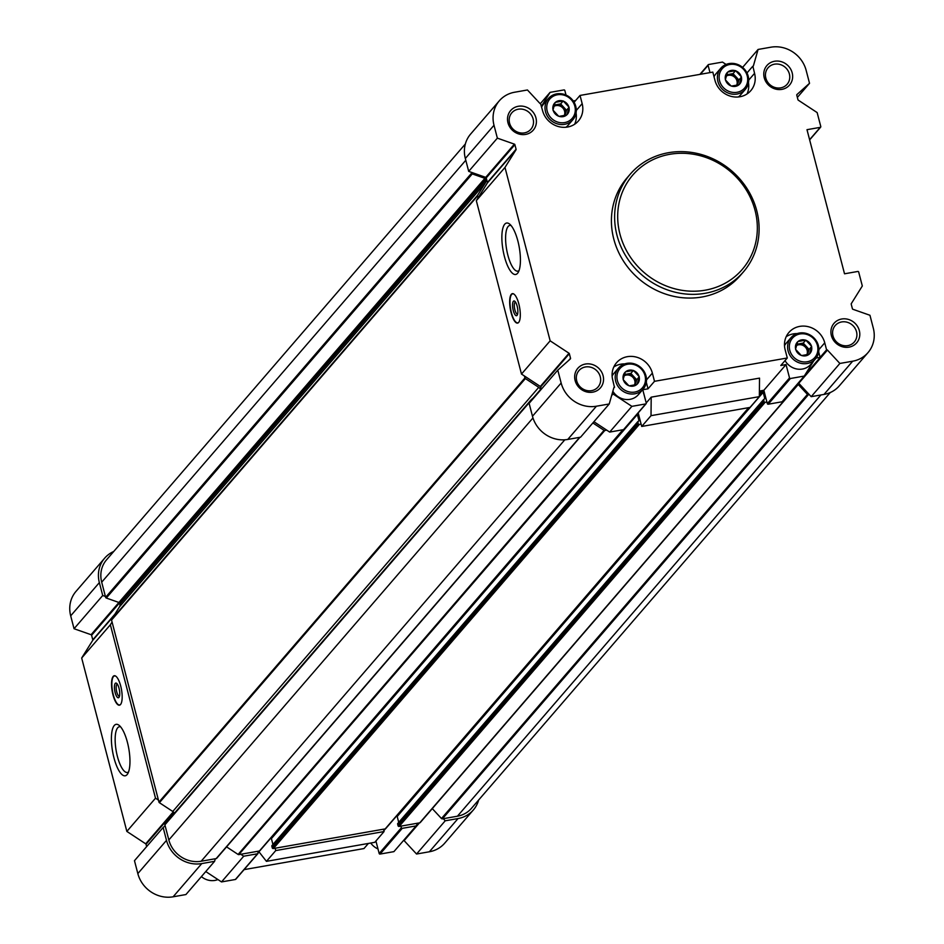 <?xml version="1.0" encoding="UTF-8"?>
<svg xmlns="http://www.w3.org/2000/svg" width="944" height="944" viewBox="0 0 944 944"><rect width="100%" height="100%" fill="white"/><g stroke="black" fill="none" stroke-linecap="round" stroke-linejoin="round"><path stroke-width="1.42" d="M552.948 110.094L553.172 110.342A8.472 7.788 40.8 0 0 558.588 116.171L559.119 116.36A8.472 7.788 40.8 0 0 566.577 115.05L566.966 114.708A8.472 7.788 40.8 0 0 569.008 107.557L568.866 107.014A8.472 7.788 40.8 0 0 563.45 101.185L562.919 100.996A8.472 7.788 40.8 0 0 555.461 102.306L555.072 102.648A8.472 7.788 40.8 0 0 553.031 109.799L552.948 110.094M557.397 94.778A14.785 13.594 40.8 0 0 550.859 117.74A14.785 13.594 40.8 0 0 574.802 113.528A14.785 13.594 40.8 0 0 557.397 94.778M562.919 100.996L555.461 102.306M568.866 107.014L563.45 101.185M566.966 114.708L569.008 107.557M559.119 116.36L566.577 115.05M553.172 110.342L558.588 116.171M555.072 102.648L553.031 109.799M725.334 79.803L725.558 80.051A8.472 7.788 40.8 0 0 730.975 85.892L731.506 86.069A8.472 7.788 40.8 0 0 738.963 84.759L739.353 84.417A8.472 7.788 40.8 0 0 741.394 77.266L741.252 76.735A8.472 7.788 40.8 0 0 735.836 70.894L735.305 70.706A8.472 7.788 40.8 0 0 727.848 72.015L727.458 72.369A8.472 7.788 40.8 0 0 725.417 79.508L725.334 79.803M729.783 64.487A14.785 13.594 40.8 0 0 723.246 87.45A14.785 13.594 40.8 0 0 747.188 83.237A14.785 13.594 40.8 0 0 729.783 64.487M735.305 70.706L727.848 72.015M741.252 76.735L735.836 70.894M739.353 84.417L741.394 77.266M731.506 86.069L738.963 84.759M725.558 80.051L730.975 85.892M727.458 72.369L725.417 79.508M795.532 349.28L795.757 349.528A8.472 7.788 40.8 0 0 801.173 355.357L801.704 355.546A8.472 7.788 40.8 0 0 809.161 354.236L809.551 353.894A8.472 7.788 40.8 0 0 811.58 346.743L811.451 346.2A8.472 7.788 40.8 0 0 806.023 340.371L805.492 340.182A8.472 7.788 40.8 0 0 798.046 341.492L797.645 341.834A8.472 7.788 40.8 0 0 795.615 348.985L795.532 349.28M799.981 333.964A14.785 13.594 40.8 0 0 793.444 356.915A14.785 13.594 40.8 0 0 817.386 352.714A14.785 13.594 40.8 0 0 799.981 333.964M805.492 340.182L798.046 341.492M811.451 346.2L806.023 340.371M809.551 353.894L811.58 346.743M801.704 355.546L809.161 354.236M795.757 349.528L801.173 355.357M797.645 341.834L795.615 348.985M623.146 379.571L623.359 379.807A8.472 7.788 40.8 0 0 628.787 385.648L629.318 385.836A8.472 7.788 40.8 0 0 636.763 384.527L637.165 384.173A8.472 7.788 40.8 0 0 639.194 377.034L639.053 376.491A8.472 7.788 40.8 0 0 633.636 370.65L633.105 370.473A8.472 7.788 40.8 0 0 625.648 371.783L625.258 372.125A8.472 7.788 40.8 0 0 623.229 379.276L623.146 379.571M627.583 364.242A14.785 13.594 40.8 0 0 621.046 387.205A14.785 13.594 40.8 0 0 644.988 383.004A14.785 13.594 40.8 0 0 627.583 364.242M633.105 370.473L625.648 371.783M639.053 376.491L633.636 370.65M637.165 384.173L639.194 377.034M629.318 385.836L636.763 384.527M623.359 379.807L628.787 385.648M625.258 372.125L623.229 379.276M574.094 102.306L580.029 95.438L712.814 72.11L714.95 80.311A21.181 19.47 -139.2 0 0 730.538 96.205A21.181 19.47 -139.2 0 0 750.787 90.671A21.181 19.47 -139.2 0 0 754.551 73.349L752.899 66.292A0.743 0.684 -139.2 0 0 753.406 65.832L758.079 49.454L770.882 47.2A29.901 27.482 -139.2 0 1 806.164 70.411L809.527 83.296L796.866 94.612M646.498 379.901L652.363 373.116A21.181 19.47 -139.2 0 0 636.763 357.221A21.181 19.47 -139.2 0 0 616.515 362.756A21.181 19.47 -139.2 0 0 612.75 380.066L614.414 387.134A0.743 0.684 -139.2 0 0 613.895 387.583L609.234 403.973L596.419 406.215A29.901 27.482 -139.2 0 1 561.149 383.016L557.786 370.131L570.341 358.932A0.743 0.684 -139.2 0 0 570.53 358.26L569.338 353.693A0.743 0.684 -139.2 0 0 569.008 353.233L550.151 340.831L504.993 167.43L516.014 149.789A0.743 0.684 -139.2 0 0 516.085 149.246L514.893 144.68A0.743 0.684 -139.2 0 0 514.386 144.137L497.358 138.143L494.007 125.257A29.901 27.482 -139.2 0 1 499.317 100.807A29.901 27.482 -139.2 0 1 514.633 92.229L527.448 89.975L539.862 103.356A0.743 0.684 -139.2 0 0 540.558 103.592L542.564 110.601A21.181 19.47 -139.2 0 0 558.152 126.484A21.181 19.47 -139.2 0 0 578.401 120.962A21.181 19.47 -139.2 0 0 582.165 103.639L580.029 95.438M652.363 373.116L654.499 381.317L648.021 388.822L642.77 389.742L646.251 403.1A0.743 0.684 -139.2 0 1 645.743 403.926L631.878 406.357L609.682 432.081L606.744 430.145L604.797 430.488A0.991 0.92 -139.2 0 1 604.077 430.322L592.856 422.947M759.401 391.076L763.849 390.285L786.045 364.573L780.806 365.493L787.284 357.988L654.499 381.317M787.284 357.988L785.148 349.787A21.181 19.47 -139.2 0 1 788.913 332.465A21.181 19.47 -139.2 0 1 809.161 326.931A21.181 19.47 -139.2 0 1 824.749 342.825L826.578 349.858L820.1 357.363L816.147 358.059M796.972 94.483A0.743 0.684 -139.2 0 0 796.783 95.155L797.963 99.722A0.743 0.684 -139.2 0 0 798.305 100.182L817.15 112.584L820.784 126.531A0.743 0.684 -139.2 0 1 820.265 127.357L806.99 129.682L844.526 273.795L857.813 271.459A0.743 0.684 -139.2 0 1 858.686 272.049L862.32 285.985L851.299 303.638A0.743 0.684 -139.2 0 0 851.217 304.169L852.408 308.735A0.743 0.684 -139.2 0 0 852.916 309.29L869.955 315.272L873.306 328.17A29.901 27.482 -139.2 0 1 867.996 352.619A29.901 27.482 -139.2 0 1 852.68 361.198L839.865 363.452L827.451 350.071A0.743 0.684 -139.2 0 0 826.755 349.823L826.578 349.858M585.433 364.042A14.951 13.747 40.8 0 0 578.825 387.252A14.951 13.747 40.8 0 0 603.039 383.004A14.951 13.747 40.8 0 0 585.433 364.042M841.694 319.013A14.951 13.747 40.8 0 0 835.074 342.235A14.951 13.747 40.8 0 0 859.288 337.976A14.951 13.747 40.8 0 0 841.694 319.013M774.552 61.254A14.951 13.747 40.8 0 0 767.944 84.476A14.951 13.747 40.8 0 0 792.146 80.216A14.951 13.747 40.8 0 0 774.552 61.254M518.291 106.283A14.951 13.747 40.8 0 0 511.683 129.505A14.951 13.747 40.8 0 0 535.897 125.245A14.951 13.747 40.8 0 0 518.291 106.283M743.471 271.837L740.261 275.554A74.765 68.723 -139.2 0 1 701.97 297.006A74.765 68.723 -139.2 0 1 623.158 260.603A74.765 68.723 -139.2 0 1 627.052 177.861L630.262 174.156A74.765 68.723 40.8 0 0 641.967 275.023A74.765 68.723 40.8 0 0 743.471 271.837A74.765 68.723 40.8 0 0 747.365 189.095A74.765 68.723 40.8 0 0 668.553 152.692A74.765 68.723 40.8 0 0 630.262 174.156M746.987 72.959L752.722 66.316M651.207 397.153L651.018 415.667L759.342 396.645L759.531 378.119L651.207 397.153L646.215 402.935M612.101 393.908L612.479 393.837A0.743 0.684 -139.2 0 1 613.022 393.955L631.878 406.357M613.765 388.043L614.591 387.099M385.459 828.808L383.842 830.685M375.913 840.998L379.169 853.494A0.743 0.684 -139.2 0 0 380.054 854.072L393.908 851.641L416.103 825.917L402.238 828.348A0.743 0.684 -139.2 0 1 401.365 827.77L379.169 853.494M786.151 398.498L420.351 822.436A0.991 0.92 -139.2 0 1 419.761 822.826L400.929 826.13L401.365 827.77M417.826 823.168L416.103 825.917M235.917 878.864A0.743 0.684 -139.2 0 1 235.386 879.489L221.521 881.92L243.717 856.208L257.57 853.777A0.743 0.684 -139.2 0 0 258.09 852.951L257.665 851.311L238.832 854.615A0.991 0.92 -139.2 0 1 238.1 854.45L226.572 846.874M205.768 871.56L221.521 881.92M243.717 856.208L240.779 854.273M624.09 429.013A0.743 0.684 -139.2 0 1 623.547 429.638L609.682 432.081M637.176 414.074A0.991 0.92 -139.2 0 1 637.377 414.475L639.029 420.8L637.849 421.59L638.179 423.644A0.991 0.92 -139.2 0 0 639.359 424.411L641.106 424.104L641.719 426.452L750.043 407.419L759.342 396.645M566.022 95.061L564.831 90.506A0.743 0.684 -139.2 0 0 563.946 89.928L550.092 92.359L541.431 106.235M726.078 64.44L722.479 62.08L708.614 64.511A0.743 0.684 -139.2 0 0 708.094 65.337L709.994 72.605M786.045 364.573L789.526 377.93L767.33 403.643L763.849 390.285M867.996 352.619L839.322 385.836A29.901 27.482 -139.2 0 1 824.006 394.427L811.191 396.669L809.244 394.568L808.383 394.722A0.991 0.92 -139.2 0 1 807.45 394.391L798.258 384.491L786.269 398.38M809.244 394.568L798.777 383.299A0.743 0.684 -139.2 0 0 798.258 383.04M789.585 393.082L786.328 398.309A0.991 0.92 -139.2 0 1 785.738 398.698L784.57 398.899M798.258 384.491A0.991 0.92 -139.2 0 0 797.326 384.161L797.279 384.173M606.744 430.145L593.929 421.708M530.988 401.176L530.87 400.728A0.991 0.92 -139.2 0 1 531.118 399.831L535.59 395.843M541.278 389.258L540.676 386.922A0.743 0.684 -139.2 0 0 540.334 386.462L521.489 374.06L476.319 200.659L478.042 197.91L477.534 195.951A0.991 0.92 -139.2 0 1 477.629 195.243L485.44 182.735L119.475 606.862L111.663 619.37A0.991 0.92 -139.2 0 0 111.557 620.078L158.45 800.123L155.512 798.187L110.354 624.786L112.065 622.037M540.534 390.12L540.416 389.66A3.741 3.434 -139.2 0 0 538.741 387.347L525.383 378.568A0.991 0.92 -139.2 0 1 524.935 377.954L524.427 375.995M478.042 197.91L487.34 183.006A0.743 0.684 -139.2 0 0 487.423 182.475L486.231 177.909A0.743 0.684 -139.2 0 0 485.723 177.366L468.696 171.371L465.333 158.486A29.901 27.482 -139.2 0 1 470.643 134.036L499.317 100.807M485.44 182.735A3.741 3.434 -139.2 0 0 485.818 180.068L485.558 179.077A0.991 0.92 -139.2 0 0 484.886 178.345L472.271 173.908A0.991 0.92 -139.2 0 1 471.599 173.177L471.375 172.315M830.26 392.527L471.469 808.335A27.411 25.193 -139.2 0 1 457.427 816.206L442.406 818.849A0.991 0.92 -139.2 0 1 441.473 818.519L432.293 808.619M478.643 800.028A29.901 27.482 -139.2 0 1 473.357 809.964A29.901 27.482 -139.2 0 1 458.041 818.554L445.226 820.796L443.267 818.696M384.066 831.546L383.465 829.198L275.141 848.231L275.742 850.579L384.066 831.546L374.768 842.319L266.444 861.353L258.939 851.759L259.659 850.91M216.872 857.978A0.991 0.92 -139.2 0 1 216.188 858.592L215.326 858.745L214.595 861.317L201.78 863.571A29.901 27.482 -139.2 0 1 166.498 840.372L163.147 827.475L165.117 825.717L164.893 824.855A0.991 0.92 -139.2 0 1 165.153 823.959L530.976 399.996M215.326 858.745L201.166 861.235A27.411 25.193 -139.2 0 1 168.834 839.959L165.117 825.717M484.886 178.345L118.909 602.473L106.306 598.036A0.991 0.92 -139.2 0 1 105.622 597.304L105.398 596.443L102.719 595.499L99.356 582.613A29.901 27.482 -139.2 0 1 104.678 558.164A29.901 27.482 -139.2 0 1 113.74 551.473M105.398 596.443L101.692 582.2A27.411 25.193 -139.2 0 1 106.566 559.792L465.357 143.972M368.384 843.44L363.971 848.562L244.095 869.625M473.357 809.964L444.683 843.193A29.901 27.482 -139.2 0 1 429.367 851.771L416.552 854.025L404.138 840.644A0.743 0.684 -139.2 0 0 403.607 840.396M445.226 820.796L416.552 854.025M214.595 861.317L185.921 894.546L173.118 896.8A29.901 27.482 -139.2 0 1 137.836 873.589L134.473 860.704L163.147 827.475M146.639 846.603L146.037 844.278A0.743 0.684 -139.2 0 0 145.695 843.818L126.85 831.416L81.68 658.015L92.701 640.362A0.743 0.684 -139.2 0 0 92.783 639.831L91.592 635.265A0.743 0.684 -139.2 0 0 91.084 634.71L74.045 628.728L70.694 615.83A29.901 27.482 -139.2 0 1 76.004 591.381L104.678 558.164M155.512 798.187L126.85 831.416M113.009 694.926A14.951 4.708 -100 0 0 119.44 705.192A14.951 4.708 -100 0 0 120.702 686.005A14.951 4.708 -100 0 0 114.259 675.739A14.951 4.708 -100 0 0 113.009 694.926M127.405 742.291A26.113 8.225 80 0 1 127.641 773.868A26.113 8.225 80 0 1 112.584 751.507A26.113 8.225 80 0 1 119.121 725.346A26.113 8.225 80 0 1 127.405 742.291M110.354 624.786L81.68 658.015M102.719 595.499L74.045 628.728M275.742 850.579L266.444 861.353M538.741 387.347L172.764 811.474A3.741 3.434 -139.2 0 1 174.298 813.35M172.764 811.474L159.406 802.695A0.991 0.92 -139.2 0 1 158.97 802.081L158.45 800.123M485.818 180.068L119.841 604.195A3.741 3.434 -139.2 0 1 119.475 606.862M119.841 604.195L119.581 603.204A0.991 0.92 -139.2 0 0 118.909 602.473L91.084 634.71M400.929 826.13L399.182 826.437A0.991 0.92 -139.2 0 1 398.014 825.67L397.672 823.616L763.543 399.76M398.734 822.377L397.2 816.501A0.991 0.92 -139.2 0 0 396.728 815.852M385.931 828.065A0.991 0.92 -139.2 0 1 385.211 828.891L383.465 829.198M260.131 850.166A0.991 0.92 -139.2 0 1 259.411 851.004L257.665 851.311M275.141 848.231L273.394 848.538A0.991 0.92 -139.2 0 1 272.214 847.771L271.872 845.718L637.743 421.862M272.946 844.491L271.412 838.602A0.991 0.92 -139.2 0 0 270.928 837.965M759.389 392.055L761.997 391.595A0.991 0.92 -139.2 0 1 763.177 392.362L764.829 398.698L763.649 399.489L763.979 401.542A0.991 0.92 -139.2 0 0 765.159 402.309L766.906 402.002M813.728 360.915L804.264 376.066L782.08 401.79L768.215 404.221A0.743 0.684 -139.2 0 1 767.33 403.643M609.234 403.973L580.572 437.19L567.757 439.444A29.901 27.482 -139.2 0 1 532.475 416.233L529.112 403.348L557.786 370.131M758.079 49.454L742.598 67.39M809.527 83.296L797.361 97.397M839.865 363.452L811.191 396.669M804.264 376.066L790.411 378.509A0.743 0.684 -139.2 0 1 789.526 377.93M550.151 340.831L521.489 374.06M511.141 312.842A14.951 4.708 -100 0 0 517.572 323.108A14.951 4.708 -100 0 0 519.625 307.567A14.951 4.708 -100 0 0 512.391 293.655A14.951 4.708 -100 0 0 511.141 312.842M517.867 240.98A26.113 8.225 80 0 1 518.103 272.556A26.113 8.225 80 0 1 503.046 250.195A26.113 8.225 80 0 1 509.571 224.035A26.113 8.225 80 0 1 517.867 240.98M504.993 167.43L476.319 200.659M497.358 138.143L468.696 171.371M550.092 92.359L540.393 103.604M651.018 415.667L641.719 426.452M573.244 100.973L575.616 100.56M638.191 412.906L641.106 424.104M585.41 366.968A12.591 11.576 40.8 0 0 578.955 370.579A12.591 11.576 40.8 0 0 580.926 387.571A12.591 11.576 40.8 0 0 598.024 387.028A12.591 11.576 40.8 0 0 598.685 373.092A12.591 11.576 40.8 0 0 585.41 366.968M841.659 321.939A12.591 11.576 40.8 0 0 835.216 325.55A12.591 11.576 40.8 0 0 837.186 342.542A12.591 11.576 40.8 0 0 854.285 342.011A12.591 11.576 40.8 0 0 854.934 328.075A12.591 11.576 40.8 0 0 841.659 321.939M774.517 64.18A12.591 11.576 40.8 0 0 768.074 67.791A12.591 11.576 40.8 0 0 770.044 84.783A12.591 11.576 40.8 0 0 787.143 84.252A12.591 11.576 40.8 0 0 787.792 70.316A12.591 11.576 40.8 0 0 774.517 64.18M518.268 109.209A12.591 11.576 40.8 0 0 511.813 112.82A12.591 11.576 40.8 0 0 513.784 129.812A12.591 11.576 40.8 0 0 530.882 129.269A12.591 11.576 40.8 0 0 531.543 115.333A12.591 11.576 40.8 0 0 518.268 109.209M128.549 771.944A23.211 7.316 80 0 1 127.416 772.475A23.211 7.316 80 0 1 116.195 750.869A23.211 7.316 80 0 1 119.381 726.738A23.211 7.316 80 0 1 120.62 726.845M120.773 704.189A14.738 4.637 80 0 1 119.357 704.956A14.738 4.637 80 0 1 112.513 691.232A14.738 4.637 80 0 1 114.271 675.987A14.738 4.637 80 0 1 115.864 676.234M119.015 688.2A7.481 2.36 80 0 1 119.074 697.238A7.481 2.36 80 0 1 114.767 690.831A7.481 2.36 80 0 1 116.631 683.338A7.481 2.36 80 0 1 119.015 688.2M119.475 696.224A6.124 1.935 80 0 1 119.404 696.235A6.124 1.935 80 0 1 116.442 690.536A6.124 1.935 80 0 1 117.28 684.164A6.124 1.935 80 0 1 117.351 684.164M518.999 270.633A23.211 7.316 80 0 1 517.867 271.152A23.211 7.316 80 0 1 506.645 249.558A23.211 7.316 80 0 1 509.831 225.427A23.211 7.316 80 0 1 511.082 225.533M515.483 302.08A6.124 1.935 -100 0 0 515.424 302.08A6.124 1.935 -100 0 0 514.905 309.951A6.124 1.935 -100 0 0 517.536 314.151A6.124 1.935 -100 0 0 517.607 314.14M513.288 310.576A7.481 2.36 -100 0 0 517.206 315.154A7.481 2.36 -100 0 0 517.536 307.933A7.481 2.36 -100 0 0 514.763 301.254A7.481 2.36 -100 0 0 512.698 303.189A7.481 2.36 -100 0 0 513.288 310.576M513.996 294.15A14.738 4.637 -100 0 0 512.403 293.903A14.738 4.637 -100 0 0 511.424 312.735A14.738 4.637 -100 0 0 517.489 322.872A14.738 4.637 -100 0 0 518.905 322.105M669.803 154.297A72.275 66.434 40.8 0 0 637.849 266.503A72.275 66.434 40.8 0 0 754.858 245.947A72.275 66.434 40.8 0 0 669.803 154.297M201.402 876.61A16.201 14.892 40.8 0 0 217.922 879.56M370.756 843.027A16.201 14.892 40.8 0 0 377.978 848.939M613.812 366.968A21.181 19.47 -139.2 0 1 624.739 363.888M646.31 382.261L648.021 388.822M643.112 389.152A16.201 14.892 40.8 0 0 643.961 371.228A16.201 14.892 40.8 0 0 626.875 363.346A16.201 14.892 40.8 0 0 618.58 367.995A16.201 14.892 40.8 0 0 621.117 389.848A16.201 14.892 40.8 0 0 643.112 389.152L638.345 394.686A16.201 14.892 -139.2 0 1 630.049 399.336A16.201 14.892 -139.2 0 1 612.857 391.253M612.113 375.983A16.201 14.892 -139.2 0 1 613.812 373.517L618.58 367.995M786.199 336.678A21.181 19.47 -139.2 0 1 797.137 333.598M818.696 351.97L820.1 357.363M815.498 358.862A16.201 14.892 40.8 0 0 816.348 340.937A16.201 14.892 40.8 0 0 799.273 333.055A16.201 14.892 40.8 0 0 790.978 337.704A16.201 14.892 40.8 0 0 793.515 359.558A16.201 14.892 40.8 0 0 815.498 358.862L810.731 364.396A16.201 14.892 -139.2 0 1 802.435 369.045A16.201 14.892 -139.2 0 1 785.03 360.596M784.511 345.693A16.201 14.892 -139.2 0 1 786.199 343.227L790.978 337.704M748.474 82.694A21.181 19.47 -139.2 0 1 747.023 93.963M714.03 76.771A16.201 14.892 -139.2 0 1 716.012 73.75L720.779 68.228A16.201 14.892 40.8 0 0 723.316 90.081A16.201 14.892 40.8 0 0 745.312 89.397A16.201 14.892 40.8 0 0 746.149 71.461A16.201 14.892 40.8 0 0 729.075 63.578A16.201 14.892 40.8 0 0 720.779 68.228M745.312 89.397L740.544 94.919A16.201 14.892 -139.2 0 1 738.35 96.961M576.076 112.985A21.181 19.47 -139.2 0 1 574.636 124.254M541.644 107.061A16.201 14.892 -139.2 0 1 543.626 104.041L548.393 98.518A16.201 14.892 40.8 0 0 550.93 120.372A16.201 14.892 40.8 0 0 572.914 119.676A16.201 14.892 40.8 0 0 573.763 101.751A16.201 14.892 40.8 0 0 556.689 93.869A16.201 14.892 40.8 0 0 548.393 98.518M572.914 119.676L568.146 125.21A16.201 14.892 -139.2 0 1 565.952 127.251M624.338 374.532L630.852 373.387L633.412 370.414M630.852 373.387L636.716 379.712L639.277 376.739M636.716 379.712L635.194 385.058M623.972 375.629A7.222 6.643 -139.2 0 1 634.58 385.235M634.333 385.305A7.222 6.643 40.8 0 0 623.866 375.995M796.724 344.241L803.238 343.097L805.798 340.123M803.238 343.097L809.102 349.422L811.675 346.448M809.102 349.422L807.58 354.767M796.358 345.339A7.222 6.643 -139.2 0 1 806.967 354.944M726.538 74.765L733.04 73.62L735.612 70.647M733.04 73.62L738.916 79.945L741.477 76.971M738.916 79.945L737.394 85.29M726.172 75.874A7.222 6.643 -139.2 0 1 736.78 85.467M554.152 105.055L560.653 103.911L563.226 100.937M560.653 103.911L566.518 110.236L569.09 107.262M566.518 110.236L564.996 115.581M553.786 106.153A7.222 6.643 -139.2 0 1 564.394 115.758M806.719 355.015A7.222 6.643 40.8 0 0 796.252 345.705M736.521 85.538A7.222 6.643 40.8 0 0 726.054 76.228M564.134 115.829A7.222 6.643 40.8 0 0 553.668 106.519M826.755 349.823L804.701 375.382M614.414 387.134L613.848 387.795M612.479 393.837L611.948 394.462M402.238 828.348L380.054 854.072M257.57 853.777L235.386 879.489M708.094 65.337L700.377 74.293M820.265 127.357L809.598 139.712M458.041 818.554L429.367 851.771M419.478 822.873L404.138 840.644M418.404 823.062L416.54 825.233M201.78 863.571L173.118 896.8M166.498 840.372L137.836 873.589M173.649 812.265L146.037 844.278M173.271 811.864L145.695 843.818M113.858 615.842L92.701 640.362M114.873 614.225L92.783 639.831M119.475 602.945L91.592 635.265M99.356 582.613L70.694 615.83M820.902 394.97L457.427 816.206M808.383 394.722L442.406 818.849M807.45 394.391L441.473 818.519M797.326 384.161L789.467 393.27M785.738 398.698L419.761 822.826M765.159 402.309L399.182 826.437M763.979 401.542L398.014 825.67M763.554 399.902L397.577 824.029M763.177 392.362L397.2 816.501M761.997 391.595L759.365 394.651M748.686 407.655L385.211 828.891M639.359 424.411L273.394 848.538M638.179 423.644L272.214 847.771M637.755 422.003L271.789 846.131M637.377 414.475L271.412 838.602M622.887 429.756L259.411 851.004M604.797 430.488L238.832 854.615M604.077 430.322L238.1 854.45M579.663 437.355L216.188 858.592M564.807 439.798L201.166 861.235M532.971 417.944L168.834 839.959M530.87 400.728L164.893 824.855M540.416 389.66L533.325 397.861M525.383 378.568L159.406 802.695M524.935 377.954L158.97 802.081M477.534 195.951L111.557 620.078M477.629 195.243L111.663 619.37M485.558 179.077L119.581 603.204M472.271 173.908L106.306 598.036M471.599 173.177L105.622 597.304M465.793 160.244L101.692 582.2M852.68 361.198L824.006 394.427M827.451 350.071L798.777 383.299M790.411 378.509L768.215 404.221M645.743 403.926L623.547 429.638M613.022 393.955L611.629 395.583M596.419 406.215L567.757 439.444M561.149 383.016L532.475 416.233M570.53 358.26L568.666 360.431M569.338 353.693L540.676 386.922M569.008 353.233L540.334 386.462M516.014 149.789L487.34 183.006M516.085 149.246L487.423 182.475M514.893 144.68L486.231 177.909M514.386 144.137L485.723 177.366M494.007 125.257L465.333 158.486M818.885 349.61L824.749 342.825M748.698 80.134L754.551 73.349M576.312 110.424L582.165 103.639M257.96 853.553L235.764 879.277M786.246 398.403L420.281 822.543M763.649 399.489L397.672 823.616M748.993 407.596L385.718 828.608M637.849 421.59L271.872 845.718M623.205 429.709L259.919 850.709M579.982 437.296L216.695 858.308M531.047 399.902L165.07 824.041M820.655 127.145L809.645 139.889M646.121 403.713L623.925 429.426M708.236 64.723L699.905 74.375M119.357 704.956L120.018 704.967M114.271 675.987L114.885 675.751M517.489 322.872L518.15 322.883M512.403 293.903L513.017 293.667"/></g></svg>
